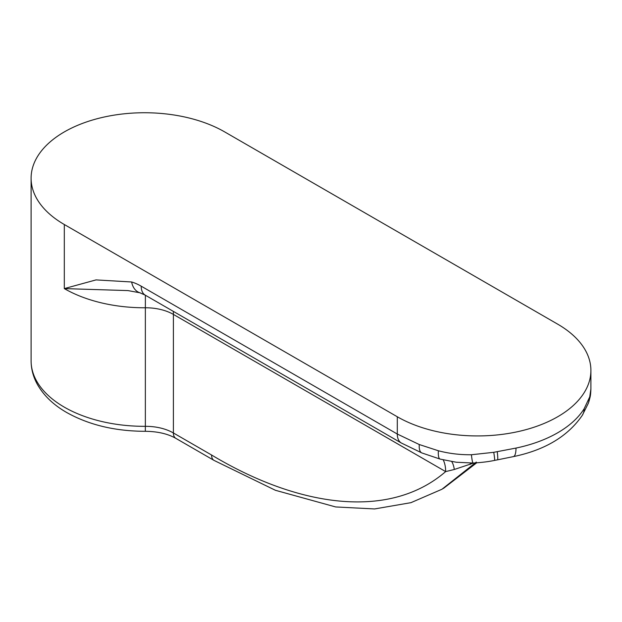 <?xml version="1.0" encoding="UTF-8"?>
<svg xmlns="http://www.w3.org/2000/svg" width="622" height="622" viewBox="0 0 622 622"><rect width="100%" height="100%" fill="white"/><g stroke="black" fill="none" stroke-linecap="round" stroke-linejoin="round"><path stroke-width="0.93" d="M64.315 224.519A113.406 65.473 180 0 1 31.1 178.219A113.406 65.473 180 0 1 101.106 117.729A113.406 65.473 180 0 1 224.705 131.918L557.685 324.163A113.406 65.473 0 0 1 590.9 370.463A113.406 65.473 0 0 1 520.894 430.953A113.406 65.473 0 0 1 397.295 416.763L64.315 224.519L64.315 288.6L96.006 279.908L131.639 281.984A57.333 33.098 60 0 1 141.21 286.182L397.295 434.032L419.267 444.528L438.378 450.756C449.03 453.555 460.047 454.884 471.429 454.744L493.767 452.311L515.996 448.073A113.406 65.473 0 0 0 584.159 408.716L589.726 396.906L590.9 388.952L590.9 370.463M211.566 455.001C299.361 507.676 389.807 519.86 445.655 471.6L173.398 314.413L173.398 432.966L211.566 455.001A11.771 6.795 -60.2 0 0 214.015 460.397A11.771 6.795 -60.2 0 1 214.015 460.397L275.422 490.291L335.655 506.946L374.592 508.944L410.932 502.669L441.954 489.25L476.32 462.068M473.707 463.017L454.309 469.478L445.655 471.6A39.24 22.656 -60 0 0 443.214 459.868M128.078 290.591L64.315 288.6A113.406 65.473 180 0 0 145.361 307.773L145.392 295.232M451.735 461.578A39.24 15.83 -71.8 0 1 454.309 469.478M470.457 463.095A39.24 5.575 -95.8 0 0 470.092 464.478M590.9 388.952C590.605 397.038 590.045 396.828 589.073 401.027L589.073 401.027A19.624 17.144 -163 0 0 589.726 396.906M589.073 401.027L588.311 403.305A19.624 16.856 -160.2 0 0 589.166 398.64M588.311 403.305L582.34 415.271A19.624 15.068 -148 0 0 584.159 408.716M582.34 415.271C567.909 436.31 544.911 450.095 513.337 456.626L513.337 456.626A19.624 5.442 -101.8 0 0 515.996 448.073M513.337 456.626L497.429 459.852A19.624 1.609 -100.6 0 0 497.235 451.72M497.429 459.852L494.568 460.389A19.624 0.863 -100.6 0 0 493.767 452.311M494.568 460.389C488.884 461.633 481.762 462.519 473.187 463.04L456.299 462.239L440.151 459.098L421.872 452.948A19.624 7.417 -67.6 0 1 419.267 444.528M421.872 452.948L401.361 443.019L145.276 295.17L139.927 292.783A19.624 13.684 -73.5 0 1 131.639 281.984M145.323 431.303C115.225 431.24 89.039 424.989 66.756 412.541C53.546 404.969 43.758 395.592 37.39 384.412C33.246 376.94 31.147 369.087 31.1 360.853A113.406 65.473 0 0 0 64.315 407.153A113.406 65.473 0 0 0 145.361 426.327L145.323 431.303C157.646 431.45 167.816 433.798 175.839 438.354L214.015 460.397M175.839 438.354A11.771 6.795 120 0 1 173.398 432.966A39.24 22.656 180 0 0 145.361 426.327L145.361 307.773A39.24 22.656 0 0 1 173.398 314.413A39.24 22.656 -60 0 0 173.266 311.327M401.361 443.019A19.624 11.328 -60 0 1 397.295 434.032L397.295 416.763M442.763 488.775L476.25 462.885M473.187 463.04A19.624 1.78 -92.1 0 1 471.429 454.744M440.151 459.098A19.624 4.852 -75.3 0 1 438.378 450.756M145.276 295.17A19.624 11.328 -60 0 1 141.21 286.182M31.1 178.219L31.1 360.853M476.646 462.854L443.649 488.27M127.938 290.583L139.927 292.783"/></g></svg>
